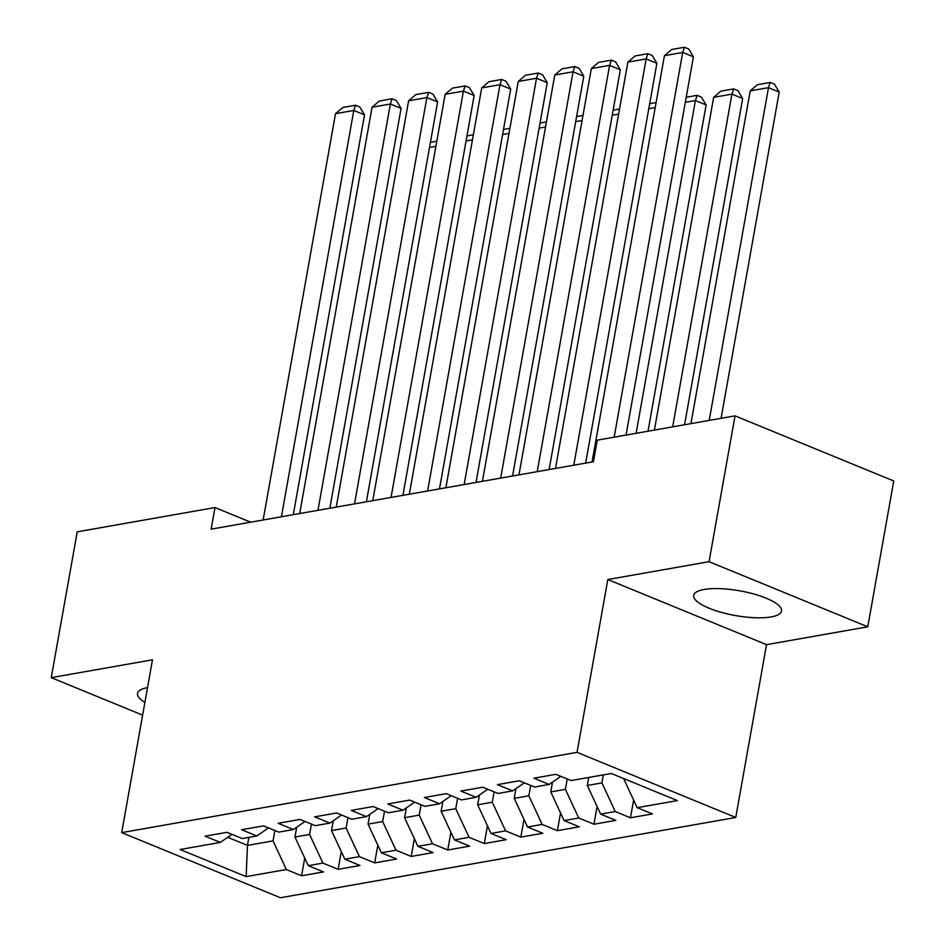 <?xml version="1.0" encoding="UTF-8"?>
<svg xmlns="http://www.w3.org/2000/svg" width="945" height="945" viewBox="0 0 945 945"><rect width="100%" height="100%" fill="white"/><g stroke="black" fill="none" stroke-linecap="round" stroke-linejoin="round"><path stroke-width="1.42" d="M704.155 589.467A44.592 12.545 -169.9 0 0 693.713 595.374A44.592 12.545 -169.9 0 0 721.401 612.372A44.592 12.545 -169.9 0 0 771.073 616.931A44.592 12.545 -169.9 0 0 781.515 611.013A44.592 12.545 -169.9 0 0 753.826 594.015A44.592 12.545 -169.9 0 0 704.155 589.467M147.538 687.606A44.592 12.545 -169.9 0 0 137.509 693.441A44.592 12.545 -169.9 0 0 144.904 702.371M867.77 626.807L709.057 561.684L607.824 579.533L766.537 644.655L867.77 626.807L893.746 480.981L735.033 415.859L597.264 440.157L593.413 461.751L211.16 529.153L214.999 507.548L77.23 531.834L51.254 677.648L142.624 715.141M766.537 644.655L735.753 817.472L280.417 897.75L121.704 832.628L577.041 752.35L735.753 817.472M248.878 837.376L247.46 845.397L246.149 876.617L286.347 869.53L301.573 875.779L323.497 871.916L308.271 865.667L322.895 863.08L338.121 869.329L360.045 865.466L344.819 859.218L359.431 856.643L374.657 862.891L396.593 859.029L381.355 852.78L395.979 850.205L411.205 856.453L433.129 852.579L417.903 846.33L432.526 843.755L447.753 850.004L469.677 846.141L454.45 839.892L469.063 837.317L484.289 843.566L506.225 839.692L490.998 833.443L505.61 830.868L520.837 837.116L542.761 833.254L527.534 827.005L542.158 824.43L557.385 830.679L579.309 826.816L564.082 820.567L578.694 817.98L593.933 824.229L615.856 820.366L600.63 814.117L615.242 811.542L630.469 817.791L652.404 813.928L637.166 807.68L623.865 779.034L624.539 778.916M246.149 876.617L180.093 849.508L220.291 842.42L231.938 834.341M637.166 807.68L677.364 800.592L611.309 773.482L571.111 780.57L555.884 774.321L533.96 778.184L549.187 784.433L534.563 787.02L519.337 780.771L497.413 784.633L512.639 790.882L498.027 793.457L482.8 787.209L460.865 791.071L476.103 797.32L461.479 799.895L446.253 793.646L424.329 797.521L439.555 803.77L424.931 806.345L409.705 800.096L387.781 803.959L403.007 810.208L388.395 812.783L373.169 806.534L351.233 810.408L366.459 816.645L351.847 819.232L336.621 812.983L314.697 816.846L329.923 823.095L315.299 825.67L300.073 819.421L278.149 823.284L293.375 829.533L278.763 832.108L263.525 825.871L241.601 829.734L256.827 835.982L242.215 838.558L226.989 832.309L205.053 836.171L220.291 842.42M603.359 774.888L601.93 782.897L587.317 785.472L588.747 777.463M615.242 811.542L601.93 782.897M600.63 814.117L587.317 785.472M567.236 778.975L565.393 789.347L550.77 791.922L552.518 782.129M578.694 817.98L565.393 789.347M564.082 820.567L550.77 791.922M549.187 784.433L560.846 776.353M530.688 785.425L528.846 795.784L514.234 798.36L515.97 788.567M542.158 824.43L528.846 795.784M527.534 827.005L514.234 798.36M512.639 790.882L524.298 782.803M494.152 791.863L492.298 802.222L477.686 804.809L479.422 795.017M505.61 830.868L492.298 802.222M490.998 833.443L477.686 804.809M476.103 797.32L487.75 789.24M457.604 798.312L455.762 808.672L441.138 811.247L442.886 801.454M469.063 837.317L455.762 808.672M454.45 839.892L441.138 811.247M439.555 803.77L451.214 795.69M421.057 804.75L419.214 815.11L404.59 817.685L406.338 807.904M432.526 843.755L419.214 815.11M417.903 846.33L404.59 817.685M403.007 810.208L414.666 802.128M384.509 811.2L382.666 821.559L368.054 824.134L369.79 814.342M395.979 850.205L382.666 821.559M381.355 852.78L368.054 824.134M366.459 816.645L378.118 808.566M347.973 817.638L346.118 827.997L331.506 830.572L333.254 820.78M359.431 856.643L346.118 827.997M344.819 859.218L331.506 830.572M329.923 823.095L341.57 815.015M311.425 824.075L309.582 834.447L294.958 837.022L296.706 827.229M322.895 863.08L309.582 834.447M308.271 865.667L294.958 837.022M293.375 829.533L305.034 821.453M274.877 830.525L273.034 840.885L247.46 845.397L227.698 837.282M286.347 869.53L273.034 840.885M256.827 835.982L268.486 827.903M709.057 561.684L735.033 415.859M121.704 832.628L152.488 659.811L51.254 677.648M607.824 579.533L577.041 752.35M250.673 522.183L214.999 507.548M301.573 875.779L304.727 858.048M338.121 869.329L341.275 851.599M374.657 862.891L377.823 845.161M411.205 856.453L414.359 838.711M447.753 850.004L450.907 832.273M484.289 843.566L487.455 825.824M520.837 837.116L524.002 819.386M557.385 830.679L560.539 812.948M593.933 824.229L597.086 806.498M630.469 817.791L633.634 800.061M263.147 519.974L335.522 113.672L353.796 110.459L364.522 114.853L359.809 106.998L355.521 105.238L353.796 110.459L281.421 516.761M293.304 514.659L364.522 114.853M335.522 113.672L342.74 107.494L355.521 105.238M295.714 827.914L296.553 828.103M435.905 146.31L429.514 147.432M430.412 142.364L436.803 141.23M299.695 513.537L372.07 107.234L390.344 104.009L401.07 108.415L396.357 100.548L392.069 98.788L390.344 104.009L317.969 510.312M329.852 508.221L401.07 108.415M372.07 107.234L379.276 101.044L392.069 98.788M336.243 507.099L408.618 100.784L426.892 97.571L437.606 101.965L432.904 94.11L428.617 92.35L426.892 97.571L354.517 503.874M366.388 501.783L437.606 101.965M408.618 100.784L415.824 94.606L428.617 92.35M332.262 821.477L333.089 821.666M472.453 139.86L466.05 140.994M466.96 135.915L473.351 134.792M368.81 815.027L369.637 815.228M508.989 133.422L502.598 134.544M503.508 129.477L509.898 128.343M372.779 500.649L445.154 94.346L463.428 91.122L474.154 95.528L469.452 87.672L465.153 85.912L463.428 91.122L391.053 497.424M402.936 495.334L474.154 95.528M445.154 94.346L452.371 88.157L465.153 85.912M409.327 494.211L481.702 87.909L499.976 84.684L510.702 89.078L505.988 81.223L501.7 79.463L499.976 84.684L427.601 490.987M439.484 488.896L510.702 89.078M481.702 87.909L488.908 81.719L501.7 79.463M405.346 808.589L406.185 808.778M545.537 126.973L539.146 128.107M540.044 123.027L546.434 121.905M441.894 802.14L442.721 802.34M582.085 120.535L575.694 121.657M576.592 116.589L582.982 115.455M445.875 487.762L518.25 81.459L536.524 78.234L547.238 82.64L542.536 74.785L538.248 73.025L536.524 78.234L464.149 484.549M476.02 482.446L547.238 82.64M518.25 81.459L525.455 75.281L538.248 73.025M478.442 795.702L479.269 795.891M618.621 114.085L612.23 115.219M613.14 110.14L619.53 109.018M482.422 481.324L554.786 75.021L573.06 71.796L583.786 76.191L579.084 68.335L574.796 66.575L573.06 71.796L500.685 478.099M512.568 476.008L583.786 76.191M554.786 75.021L562.003 68.831L574.796 66.575M514.978 789.252L515.816 789.453M655.168 107.647L648.778 108.769M649.676 103.702L656.078 102.58M518.959 474.886L591.334 68.572L609.608 65.359L620.333 69.753L615.62 61.897L611.332 60.137L609.608 65.359L537.232 471.661M549.116 469.559L620.333 69.753M591.334 68.572L598.539 62.394L611.332 60.137M648.01 431.204L706.128 104.954L695.402 100.56L636.127 433.294M551.526 782.814L552.364 783.015M686.224 97.264L697.126 95.339L695.402 100.56L685.326 102.332M697.126 95.339L701.414 97.099L706.128 104.954M555.506 468.436L627.882 62.134L646.156 58.909L656.881 63.315L652.168 55.448L647.88 53.688L646.156 58.909L573.78 465.212M585.664 463.121L656.881 63.315M627.882 62.134L635.087 55.944L647.88 53.688M684.558 424.766L742.664 98.516L731.938 94.11L672.675 426.856M654.401 430.081L713.676 97.335L720.881 91.145L733.674 88.889L737.962 90.649L742.664 98.516M733.674 88.889L731.938 94.11L713.676 97.335M592.054 461.999L664.429 55.684L682.692 52.471L693.417 56.865L688.716 49.01L684.428 47.25L682.692 52.471L614.167 437.169M626.051 435.078L693.417 56.865M664.429 55.684L671.635 49.506L684.428 47.25M721.094 418.316L779.212 92.067L768.486 87.672L709.211 420.419M690.949 423.632L750.212 90.885L757.418 84.707L770.21 82.451L774.498 84.211L779.212 92.067M770.21 82.451L768.486 87.672L750.212 90.885"/></g></svg>
